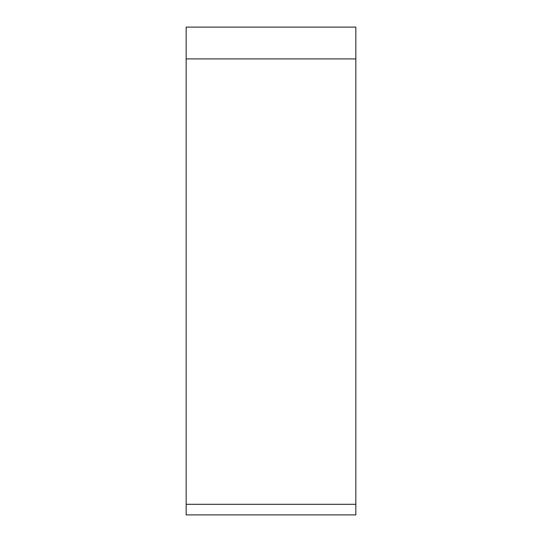 <?xml version="1.0" encoding="UTF-8"?>
<svg xmlns="http://www.w3.org/2000/svg" width="542" height="542" viewBox="0 0 542 542"><rect width="100%" height="100%" fill="white"/><g stroke="black" fill="none" stroke-linecap="round" stroke-linejoin="round"><path stroke-width="0.81" d="M186.163 504.297L186.163 27.1L355.837 27.1L355.837 514.9L186.163 514.9L186.163 504.297L355.837 504.297L355.837 58.915L186.163 58.915M355.837 27.1L355.837 58.915"/></g></svg>
